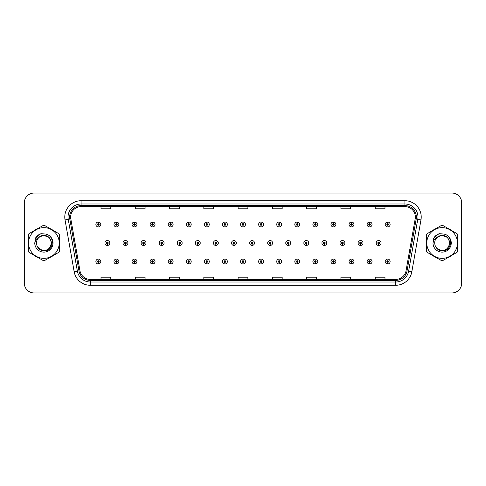 <?xml version="1.0" encoding="UTF-8"?>
<svg xmlns="http://www.w3.org/2000/svg" width="486" height="486" viewBox="0 0 486 486"><rect width="100%" height="100%" fill="white"/><g stroke="black" fill="none" stroke-linecap="round" stroke-linejoin="round"><path stroke-width="0.73" d="M116.379 262.355L116.306 263.989A2.448 2.448 0 0 0 116.525 263.989L116.452 262.355A0.814 0.814 0 0 0 117.229 261.541A0.814 0.814 0 0 0 116.415 260.727A0.814 0.814 0 0 0 115.601 261.541A0.814 0.814 0 0 0 116.379 262.355L116.403 261.869A0.328 0.328 0 0 1 116.087 261.541A0.328 0.328 0 0 1 116.415 261.213A0.328 0.328 0 0 1 116.743 261.541A0.328 0.328 0 0 1 116.427 261.869L116.452 262.355M134.464 262.355L134.391 263.989A2.448 2.448 0 0 0 134.604 263.989L134.537 262.355A0.814 0.814 0 0 0 135.315 261.541A0.814 0.814 0 0 0 134.501 260.727A0.814 0.814 0 0 0 133.68 261.541A0.814 0.814 0 0 0 134.464 262.355L134.482 261.869A0.328 0.328 0 0 1 134.172 261.541A0.328 0.328 0 0 1 134.501 261.213A0.328 0.328 0 0 1 134.822 261.541A0.328 0.328 0 0 1 134.513 261.869L134.537 262.355M152.549 262.355L152.476 263.989A2.448 2.448 0 0 0 152.689 263.989L152.616 262.355A0.814 0.814 0 0 0 153.4 261.541A0.814 0.814 0 0 0 152.58 260.727A0.814 0.814 0 0 0 151.766 261.541A0.814 0.814 0 0 0 152.549 262.355L152.568 261.869A0.328 0.328 0 0 1 152.258 261.541A0.328 0.328 0 0 1 152.58 261.213A0.328 0.328 0 0 1 152.908 261.541A0.328 0.328 0 0 1 152.598 261.869L152.616 262.355M170.629 262.355L170.562 263.989A2.448 2.448 0 0 0 170.774 263.989L170.701 262.355A0.814 0.814 0 0 0 171.479 261.541A0.814 0.814 0 0 0 170.665 260.727A0.814 0.814 0 0 0 169.851 261.541A0.814 0.814 0 0 0 170.629 262.355L170.653 261.869A0.328 0.328 0 0 1 170.337 261.541A0.328 0.328 0 0 1 170.665 261.213A0.328 0.328 0 0 1 170.993 261.541A0.328 0.328 0 0 1 170.677 261.869L170.701 262.355M188.714 262.355L188.641 263.989A2.448 2.448 0 0 0 188.854 263.989L188.787 262.355A0.814 0.814 0 0 0 189.564 261.541A0.814 0.814 0 0 0 188.75 260.727A0.814 0.814 0 0 0 187.936 261.541A0.814 0.814 0 0 0 188.714 262.355L188.738 261.869A0.328 0.328 0 0 1 188.422 261.541A0.328 0.328 0 0 1 188.75 261.213A0.328 0.328 0 0 1 189.078 261.541A0.328 0.328 0 0 1 188.762 261.869L188.787 262.355M206.799 262.355L206.726 263.989A2.448 2.448 0 0 0 206.939 263.989L206.866 262.355A0.814 0.814 0 0 0 207.65 261.541A0.814 0.814 0 0 0 206.836 260.727A0.814 0.814 0 0 0 206.015 261.541A0.814 0.814 0 0 0 206.799 262.355L206.817 261.869A0.328 0.328 0 0 1 206.507 261.541A0.328 0.328 0 0 1 206.836 261.213A0.328 0.328 0 0 1 207.158 261.541A0.328 0.328 0 0 1 206.848 261.869L206.866 262.355M224.878 262.355L224.811 263.989A2.448 2.448 0 0 0 225.024 263.989L224.951 262.355A0.814 0.814 0 0 0 225.735 261.541A0.814 0.814 0 0 0 224.915 260.727A0.814 0.814 0 0 0 224.101 261.541A0.814 0.814 0 0 0 224.878 262.355L224.903 261.869A0.328 0.328 0 0 1 224.593 261.541A0.328 0.328 0 0 1 224.915 261.213A0.328 0.328 0 0 1 225.243 261.541A0.328 0.328 0 0 1 224.933 261.869L224.951 262.355M242.964 262.355L242.891 263.989A2.448 2.448 0 0 0 243.109 263.989L243.036 262.355A0.814 0.814 0 0 0 243.814 261.541A0.814 0.814 0 0 0 243 260.727A0.814 0.814 0 0 0 242.186 261.541A0.814 0.814 0 0 0 242.964 262.355L242.988 261.869A0.328 0.328 0 0 1 242.672 261.541A0.328 0.328 0 0 1 243 261.213A0.328 0.328 0 0 1 243.328 261.541A0.328 0.328 0 0 1 243.012 261.869L243.036 262.355M261.049 262.355L260.976 263.989A2.448 2.448 0 0 0 261.189 263.989L261.122 262.355A0.814 0.814 0 0 0 261.899 261.541A0.814 0.814 0 0 0 261.085 260.727A0.814 0.814 0 0 0 260.265 261.541A0.814 0.814 0 0 0 261.049 262.355L261.067 261.869A0.328 0.328 0 0 1 260.757 261.541A0.328 0.328 0 0 1 261.085 261.213A0.328 0.328 0 0 1 261.407 261.541A0.328 0.328 0 0 1 261.097 261.869L261.122 262.355M279.134 262.355L279.061 263.989A2.448 2.448 0 0 0 279.274 263.989L279.201 262.355A0.814 0.814 0 0 0 279.985 261.541A0.814 0.814 0 0 0 279.164 260.727A0.814 0.814 0 0 0 278.35 261.541A0.814 0.814 0 0 0 279.134 262.355L279.152 261.869A0.328 0.328 0 0 1 278.843 261.541A0.328 0.328 0 0 1 279.164 261.213A0.328 0.328 0 0 1 279.493 261.541A0.328 0.328 0 0 1 279.183 261.869L279.201 262.355M297.213 262.355L297.146 263.989A2.448 2.448 0 0 0 297.359 263.989L297.286 262.355A0.814 0.814 0 0 0 298.064 261.541A0.814 0.814 0 0 0 297.25 260.727A0.814 0.814 0 0 0 296.436 261.541A0.814 0.814 0 0 0 297.213 262.355L297.238 261.869A0.328 0.328 0 0 1 296.922 261.541A0.328 0.328 0 0 1 297.25 261.213A0.328 0.328 0 0 1 297.578 261.541A0.328 0.328 0 0 1 297.262 261.869L297.286 262.355M315.299 262.355L315.226 263.989A2.448 2.448 0 0 0 315.438 263.989L315.371 262.355A0.814 0.814 0 0 0 316.149 261.541A0.814 0.814 0 0 0 315.335 260.727A0.814 0.814 0 0 0 314.521 261.541A0.814 0.814 0 0 0 315.299 262.355L315.323 261.869A0.328 0.328 0 0 1 315.007 261.541A0.328 0.328 0 0 1 315.335 261.213A0.328 0.328 0 0 1 315.663 261.541A0.328 0.328 0 0 1 315.347 261.869L315.371 262.355M333.384 262.355L333.311 263.989A2.448 2.448 0 0 0 333.524 263.989L333.451 262.355A0.814 0.814 0 0 0 334.234 261.541A0.814 0.814 0 0 0 333.42 260.727A0.814 0.814 0 0 0 332.6 261.541A0.814 0.814 0 0 0 333.384 262.355L333.402 261.869A0.328 0.328 0 0 1 333.092 261.541A0.328 0.328 0 0 1 333.42 261.213A0.328 0.328 0 0 1 333.742 261.541A0.328 0.328 0 0 1 333.432 261.869L333.451 262.355M351.463 262.355L351.396 263.989A2.448 2.448 0 0 0 351.609 263.989L351.536 262.355A0.814 0.814 0 0 0 352.32 261.541A0.814 0.814 0 0 0 351.5 260.727A0.814 0.814 0 0 0 350.685 261.541A0.814 0.814 0 0 0 351.463 262.355L351.487 261.869A0.328 0.328 0 0 1 351.178 261.541A0.328 0.328 0 0 1 351.5 261.213A0.328 0.328 0 0 1 351.828 261.541A0.328 0.328 0 0 1 351.518 261.869L351.536 262.355M369.548 262.355L369.475 263.989A2.448 2.448 0 0 0 369.694 263.989L369.621 262.355A0.814 0.814 0 0 0 370.399 261.541A0.814 0.814 0 0 0 369.585 260.727A0.814 0.814 0 0 0 368.771 261.541A0.814 0.814 0 0 0 369.548 262.355L369.573 261.869A0.328 0.328 0 0 1 369.257 261.541A0.328 0.328 0 0 1 369.585 261.213A0.328 0.328 0 0 1 369.913 261.541A0.328 0.328 0 0 1 369.597 261.869L369.621 262.355M387.634 262.355L387.561 263.989A2.448 2.448 0 0 0 387.773 263.989L387.707 262.355A0.814 0.814 0 0 0 388.484 261.541A0.814 0.814 0 0 0 387.67 260.727A0.814 0.814 0 0 0 386.85 261.541A0.814 0.814 0 0 0 387.634 262.355L387.652 261.869A0.328 0.328 0 0 1 387.342 261.541A0.328 0.328 0 0 1 387.67 261.213A0.328 0.328 0 0 1 387.992 261.541A0.328 0.328 0 0 1 387.682 261.869L387.707 262.355M98.294 262.355L98.227 263.989A2.448 2.448 0 0 0 98.439 263.989L98.366 262.355A0.814 0.814 0 0 0 99.15 261.541A0.814 0.814 0 0 0 98.33 260.727A0.814 0.814 0 0 0 97.516 261.541A0.814 0.814 0 0 0 98.294 262.355L98.318 261.869A0.328 0.328 0 0 1 98.008 261.541A0.328 0.328 0 0 1 98.33 261.213A0.328 0.328 0 0 1 98.658 261.541A0.328 0.328 0 0 1 98.348 261.869L98.366 262.355M125.418 243.814L125.352 245.448A2.448 2.448 0 0 0 125.564 245.448L125.491 243.814A0.814 0.814 0 0 0 126.275 243A0.814 0.814 0 0 0 125.455 242.186A0.814 0.814 0 0 0 124.641 243A0.814 0.814 0 0 0 125.418 243.814L125.443 243.328A0.328 0.328 0 0 1 125.133 243A0.328 0.328 0 0 1 125.455 242.672A0.328 0.328 0 0 1 125.783 243A0.328 0.328 0 0 1 125.473 243.328L125.491 243.814M143.504 243.814L143.431 245.448A2.448 2.448 0 0 0 143.649 245.448L143.577 243.814A0.814 0.814 0 0 0 144.354 243A0.814 0.814 0 0 0 143.54 242.186A0.814 0.814 0 0 0 142.726 243A0.814 0.814 0 0 0 143.504 243.814L143.528 243.328A0.328 0.328 0 0 1 143.212 243A0.328 0.328 0 0 1 143.54 242.672A0.328 0.328 0 0 1 143.868 243A0.328 0.328 0 0 1 143.552 243.328L143.577 243.814M161.589 243.814L161.516 245.448A2.448 2.448 0 0 0 161.729 245.448L161.662 243.814A0.814 0.814 0 0 0 162.439 243A0.814 0.814 0 0 0 161.625 242.186A0.814 0.814 0 0 0 160.805 243A0.814 0.814 0 0 0 161.589 243.814L161.607 243.328A0.328 0.328 0 0 1 161.297 243A0.328 0.328 0 0 1 161.625 242.672A0.328 0.328 0 0 1 161.953 243A0.328 0.328 0 0 1 161.638 243.328L161.662 243.814M179.674 243.814L179.601 245.448A2.448 2.448 0 0 0 179.814 245.448L179.741 243.814A0.814 0.814 0 0 0 180.525 243A0.814 0.814 0 0 0 179.705 242.186A0.814 0.814 0 0 0 178.891 243A0.814 0.814 0 0 0 179.674 243.814L179.692 243.328A0.328 0.328 0 0 1 179.383 243A0.328 0.328 0 0 1 179.705 242.672A0.328 0.328 0 0 1 180.033 243A0.328 0.328 0 0 1 179.723 243.328L179.741 243.814M197.753 243.814L197.687 245.448A2.448 2.448 0 0 0 197.899 245.448L197.826 243.814A0.814 0.814 0 0 0 198.61 243A0.814 0.814 0 0 0 197.79 242.186A0.814 0.814 0 0 0 196.976 243A0.814 0.814 0 0 0 197.753 243.814L197.778 243.328A0.328 0.328 0 0 1 197.462 243A0.328 0.328 0 0 1 197.79 242.672A0.328 0.328 0 0 1 198.118 243A0.328 0.328 0 0 1 197.808 243.328L197.826 243.814M215.839 243.814L215.766 245.448A2.448 2.448 0 0 0 215.984 245.448L215.912 243.814A0.814 0.814 0 0 0 216.689 243A0.814 0.814 0 0 0 215.875 242.186A0.814 0.814 0 0 0 215.061 243A0.814 0.814 0 0 0 215.839 243.814L215.863 243.328A0.328 0.328 0 0 1 215.547 243A0.328 0.328 0 0 1 215.875 242.672A0.328 0.328 0 0 1 216.203 243A0.328 0.328 0 0 1 215.887 243.328L215.912 243.814M233.924 243.814L233.851 245.448A2.448 2.448 0 0 0 234.064 245.448L233.997 243.814A0.814 0.814 0 0 0 234.774 243A0.814 0.814 0 0 0 233.96 242.186A0.814 0.814 0 0 0 233.14 243A0.814 0.814 0 0 0 233.924 243.814L233.942 243.328A0.328 0.328 0 0 1 233.632 243A0.328 0.328 0 0 1 233.96 242.672A0.328 0.328 0 0 1 234.282 243A0.328 0.328 0 0 1 233.973 243.328L233.997 243.814M252.003 243.814L251.936 245.448A2.448 2.448 0 0 0 252.149 245.448L252.076 243.814A0.814 0.814 0 0 0 252.86 243A0.814 0.814 0 0 0 252.04 242.186A0.814 0.814 0 0 0 251.226 243A0.814 0.814 0 0 0 252.003 243.814L252.027 243.328A0.328 0.328 0 0 1 251.718 243A0.328 0.328 0 0 1 252.04 242.672A0.328 0.328 0 0 1 252.368 243A0.328 0.328 0 0 1 252.058 243.328L252.076 243.814M270.088 243.814L270.016 245.448A2.448 2.448 0 0 0 270.234 245.448L270.161 243.814A0.814 0.814 0 0 0 270.939 243A0.814 0.814 0 0 0 270.125 242.186A0.814 0.814 0 0 0 269.311 243A0.814 0.814 0 0 0 270.088 243.814L270.113 243.328A0.328 0.328 0 0 1 269.797 243A0.328 0.328 0 0 1 270.125 242.672A0.328 0.328 0 0 1 270.453 243A0.328 0.328 0 0 1 270.137 243.328L270.161 243.814M288.174 243.814L288.101 245.448A2.448 2.448 0 0 0 288.313 245.448L288.247 243.814A0.814 0.814 0 0 0 289.024 243A0.814 0.814 0 0 0 288.21 242.186A0.814 0.814 0 0 0 287.39 243A0.814 0.814 0 0 0 288.174 243.814L288.192 243.328A0.328 0.328 0 0 1 287.882 243A0.328 0.328 0 0 1 288.21 242.672A0.328 0.328 0 0 1 288.538 243A0.328 0.328 0 0 1 288.222 243.328L288.247 243.814M306.259 243.814L306.186 245.448A2.448 2.448 0 0 0 306.399 245.448L306.326 243.814A0.814 0.814 0 0 0 307.109 243A0.814 0.814 0 0 0 306.295 242.186A0.814 0.814 0 0 0 305.475 243A0.814 0.814 0 0 0 306.259 243.814L306.277 243.328A0.328 0.328 0 0 1 305.967 243A0.328 0.328 0 0 1 306.295 242.672A0.328 0.328 0 0 1 306.617 243A0.328 0.328 0 0 1 306.308 243.328L306.326 243.814M324.338 243.814L324.271 245.448A2.448 2.448 0 0 0 324.484 245.448L324.411 243.814A0.814 0.814 0 0 0 325.195 243A0.814 0.814 0 0 0 324.375 242.186A0.814 0.814 0 0 0 323.561 243A0.814 0.814 0 0 0 324.338 243.814L324.362 243.328A0.328 0.328 0 0 1 324.047 243A0.328 0.328 0 0 1 324.375 242.672A0.328 0.328 0 0 1 324.703 243A0.328 0.328 0 0 1 324.393 243.328L324.411 243.814M342.423 243.814L342.351 245.448A2.448 2.448 0 0 0 342.569 245.448L342.496 243.814A0.814 0.814 0 0 0 343.274 243A0.814 0.814 0 0 0 342.46 242.186A0.814 0.814 0 0 0 341.646 243A0.814 0.814 0 0 0 342.423 243.814L342.448 243.328A0.328 0.328 0 0 1 342.132 243A0.328 0.328 0 0 1 342.46 242.672A0.328 0.328 0 0 1 342.788 243A0.328 0.328 0 0 1 342.472 243.328L342.496 243.814M360.509 243.814L360.436 245.448A2.448 2.448 0 0 0 360.648 245.448L360.582 243.814A0.814 0.814 0 0 0 361.359 243A0.814 0.814 0 0 0 360.545 242.186A0.814 0.814 0 0 0 359.725 243A0.814 0.814 0 0 0 360.509 243.814L360.527 243.328A0.328 0.328 0 0 1 360.217 243A0.328 0.328 0 0 1 360.545 242.672A0.328 0.328 0 0 1 360.867 243A0.328 0.328 0 0 1 360.557 243.328L360.582 243.814M378.594 243.814L378.521 245.448A2.448 2.448 0 0 0 378.734 245.448L378.661 243.814A0.814 0.814 0 0 0 379.445 243A0.814 0.814 0 0 0 378.624 242.186A0.814 0.814 0 0 0 377.81 243A0.814 0.814 0 0 0 378.594 243.814L378.612 243.328A0.328 0.328 0 0 1 378.302 243A0.328 0.328 0 0 1 378.624 242.672A0.328 0.328 0 0 1 378.952 243A0.328 0.328 0 0 1 378.643 243.328L378.661 243.814M107.339 243.814L107.266 245.448A2.448 2.448 0 0 0 107.479 245.448L107.406 243.814A0.814 0.814 0 0 0 108.19 243A0.814 0.814 0 0 0 107.376 242.186A0.814 0.814 0 0 0 106.556 243A0.814 0.814 0 0 0 107.339 243.814L107.357 243.328A0.328 0.328 0 0 1 107.048 243A0.328 0.328 0 0 1 107.376 242.672A0.328 0.328 0 0 1 107.698 243A0.328 0.328 0 0 1 107.388 243.328L107.406 243.814M116.452 223.645L116.525 222.011A2.448 2.448 0 0 0 116.306 222.011L116.379 223.645A0.814 0.814 0 0 0 115.601 224.459A0.814 0.814 0 0 0 116.415 225.273A0.814 0.814 0 0 0 117.229 224.459A0.814 0.814 0 0 0 116.452 223.645L116.427 224.131A0.328 0.328 0 0 1 116.743 224.459A0.328 0.328 0 0 1 116.415 224.787A0.328 0.328 0 0 1 116.087 224.459A0.328 0.328 0 0 1 116.403 224.131L116.379 223.645M134.537 223.645L134.604 222.011A2.448 2.448 0 0 0 134.391 222.011L134.464 223.645A0.814 0.814 0 0 0 133.68 224.459A0.814 0.814 0 0 0 134.501 225.273A0.814 0.814 0 0 0 135.315 224.459A0.814 0.814 0 0 0 134.537 223.645L134.513 224.131A0.328 0.328 0 0 1 134.822 224.459A0.328 0.328 0 0 1 134.501 224.787A0.328 0.328 0 0 1 134.172 224.459A0.328 0.328 0 0 1 134.482 224.131L134.464 223.645M152.616 223.645L152.689 222.011A2.448 2.448 0 0 0 152.476 222.011L152.549 223.645A0.814 0.814 0 0 0 151.766 224.459A0.814 0.814 0 0 0 152.58 225.273A0.814 0.814 0 0 0 153.4 224.459A0.814 0.814 0 0 0 152.616 223.645L152.598 224.131A0.328 0.328 0 0 1 152.908 224.459A0.328 0.328 0 0 1 152.58 224.787A0.328 0.328 0 0 1 152.258 224.459A0.328 0.328 0 0 1 152.568 224.131L152.549 223.645M170.701 223.645L170.774 222.011A2.448 2.448 0 0 0 170.562 222.011L170.629 223.645A0.814 0.814 0 0 0 169.851 224.459A0.814 0.814 0 0 0 170.665 225.273A0.814 0.814 0 0 0 171.479 224.459A0.814 0.814 0 0 0 170.701 223.645L170.677 224.131A0.328 0.328 0 0 1 170.993 224.459A0.328 0.328 0 0 1 170.665 224.787A0.328 0.328 0 0 1 170.337 224.459A0.328 0.328 0 0 1 170.653 224.131L170.629 223.645M188.787 223.645L188.854 222.011A2.448 2.448 0 0 0 188.641 222.011L188.714 223.645A0.814 0.814 0 0 0 187.936 224.459A0.814 0.814 0 0 0 188.75 225.273A0.814 0.814 0 0 0 189.564 224.459A0.814 0.814 0 0 0 188.787 223.645L188.762 224.131A0.328 0.328 0 0 1 189.078 224.459A0.328 0.328 0 0 1 188.75 224.787A0.328 0.328 0 0 1 188.422 224.459A0.328 0.328 0 0 1 188.738 224.131L188.714 223.645M206.866 223.645L206.939 222.011A2.448 2.448 0 0 0 206.726 222.011L206.799 223.645A0.814 0.814 0 0 0 206.015 224.459A0.814 0.814 0 0 0 206.836 225.273A0.814 0.814 0 0 0 207.65 224.459A0.814 0.814 0 0 0 206.866 223.645L206.848 224.131A0.328 0.328 0 0 1 207.158 224.459A0.328 0.328 0 0 1 206.836 224.787A0.328 0.328 0 0 1 206.507 224.459A0.328 0.328 0 0 1 206.817 224.131L206.799 223.645M224.951 223.645L225.024 222.011A2.448 2.448 0 0 0 224.811 222.011L224.878 223.645A0.814 0.814 0 0 0 224.101 224.459A0.814 0.814 0 0 0 224.915 225.273A0.814 0.814 0 0 0 225.735 224.459A0.814 0.814 0 0 0 224.951 223.645L224.933 224.131A0.328 0.328 0 0 1 225.243 224.459A0.328 0.328 0 0 1 224.915 224.787A0.328 0.328 0 0 1 224.593 224.459A0.328 0.328 0 0 1 224.903 224.131L224.878 223.645M243.036 223.645L243.109 222.011A2.448 2.448 0 0 0 242.891 222.011L242.964 223.645A0.814 0.814 0 0 0 242.186 224.459A0.814 0.814 0 0 0 243 225.273A0.814 0.814 0 0 0 243.814 224.459A0.814 0.814 0 0 0 243.036 223.645L243.012 224.131A0.328 0.328 0 0 1 243.328 224.459A0.328 0.328 0 0 1 243 224.787A0.328 0.328 0 0 1 242.672 224.459A0.328 0.328 0 0 1 242.988 224.131L242.964 223.645M261.122 223.645L261.189 222.011A2.448 2.448 0 0 0 260.976 222.011L261.049 223.645A0.814 0.814 0 0 0 260.265 224.459A0.814 0.814 0 0 0 261.085 225.273A0.814 0.814 0 0 0 261.899 224.459A0.814 0.814 0 0 0 261.122 223.645L261.097 224.131A0.328 0.328 0 0 1 261.407 224.459A0.328 0.328 0 0 1 261.085 224.787A0.328 0.328 0 0 1 260.757 224.459A0.328 0.328 0 0 1 261.067 224.131L261.049 223.645M279.201 223.645L279.274 222.011A2.448 2.448 0 0 0 279.061 222.011L279.134 223.645A0.814 0.814 0 0 0 278.35 224.459A0.814 0.814 0 0 0 279.164 225.273A0.814 0.814 0 0 0 279.985 224.459A0.814 0.814 0 0 0 279.201 223.645L279.183 224.131A0.328 0.328 0 0 1 279.493 224.459A0.328 0.328 0 0 1 279.164 224.787A0.328 0.328 0 0 1 278.843 224.459A0.328 0.328 0 0 1 279.152 224.131L279.134 223.645M297.286 223.645L297.359 222.011A2.448 2.448 0 0 0 297.146 222.011L297.213 223.645A0.814 0.814 0 0 0 296.436 224.459A0.814 0.814 0 0 0 297.25 225.273A0.814 0.814 0 0 0 298.064 224.459A0.814 0.814 0 0 0 297.286 223.645L297.262 224.131A0.328 0.328 0 0 1 297.578 224.459A0.328 0.328 0 0 1 297.25 224.787A0.328 0.328 0 0 1 296.922 224.459A0.328 0.328 0 0 1 297.238 224.131L297.213 223.645M315.371 223.645L315.438 222.011A2.448 2.448 0 0 0 315.226 222.011L315.299 223.645A0.814 0.814 0 0 0 314.521 224.459A0.814 0.814 0 0 0 315.335 225.273A0.814 0.814 0 0 0 316.149 224.459A0.814 0.814 0 0 0 315.371 223.645L315.347 224.131A0.328 0.328 0 0 1 315.663 224.459A0.328 0.328 0 0 1 315.335 224.787A0.328 0.328 0 0 1 315.007 224.459A0.328 0.328 0 0 1 315.323 224.131L315.299 223.645M333.451 223.645L333.524 222.011A2.448 2.448 0 0 0 333.311 222.011L333.384 223.645A0.814 0.814 0 0 0 332.6 224.459A0.814 0.814 0 0 0 333.42 225.273A0.814 0.814 0 0 0 334.234 224.459A0.814 0.814 0 0 0 333.451 223.645L333.432 224.131A0.328 0.328 0 0 1 333.742 224.459A0.328 0.328 0 0 1 333.42 224.787A0.328 0.328 0 0 1 333.092 224.459A0.328 0.328 0 0 1 333.402 224.131L333.384 223.645M351.536 223.645L351.609 222.011A2.448 2.448 0 0 0 351.396 222.011L351.463 223.645A0.814 0.814 0 0 0 350.685 224.459A0.814 0.814 0 0 0 351.5 225.273A0.814 0.814 0 0 0 352.32 224.459A0.814 0.814 0 0 0 351.536 223.645L351.518 224.131A0.328 0.328 0 0 1 351.828 224.459A0.328 0.328 0 0 1 351.5 224.787A0.328 0.328 0 0 1 351.178 224.459A0.328 0.328 0 0 1 351.487 224.131L351.463 223.645M369.621 223.645L369.694 222.011A2.448 2.448 0 0 0 369.475 222.011L369.548 223.645A0.814 0.814 0 0 0 368.771 224.459A0.814 0.814 0 0 0 369.585 225.273A0.814 0.814 0 0 0 370.399 224.459A0.814 0.814 0 0 0 369.621 223.645L369.597 224.131A0.328 0.328 0 0 1 369.913 224.459A0.328 0.328 0 0 1 369.585 224.787A0.328 0.328 0 0 1 369.257 224.459A0.328 0.328 0 0 1 369.573 224.131L369.548 223.645M387.707 223.645L387.773 222.011A2.448 2.448 0 0 0 387.561 222.011L387.634 223.645A0.814 0.814 0 0 0 386.85 224.459A0.814 0.814 0 0 0 387.67 225.273A0.814 0.814 0 0 0 388.484 224.459A0.814 0.814 0 0 0 387.707 223.645L387.682 224.131A0.328 0.328 0 0 1 387.992 224.459A0.328 0.328 0 0 1 387.67 224.787A0.328 0.328 0 0 1 387.342 224.459A0.328 0.328 0 0 1 387.652 224.131L387.634 223.645M98.366 223.645L98.439 222.011A2.448 2.448 0 0 0 98.227 222.011L98.294 223.645A0.814 0.814 0 0 0 97.516 224.459A0.814 0.814 0 0 0 98.33 225.273A0.814 0.814 0 0 0 99.15 224.459A0.814 0.814 0 0 0 98.366 223.645L98.348 224.131A0.328 0.328 0 0 1 98.658 224.459A0.328 0.328 0 0 1 98.33 224.787A0.328 0.328 0 0 1 98.008 224.459A0.328 0.328 0 0 1 98.318 224.131L98.294 223.645M28.218 243A15.667 15.667 0 0 0 28.34 244.956A15.667 15.667 0 0 1 28.34 241.044A15.667 15.667 0 0 0 28.218 243M34.421 255.484A15.667 15.667 0 0 0 37.805 257.44A15.667 15.667 0 0 1 34.421 255.484M49.967 257.44A15.667 15.667 0 0 0 53.351 255.484A15.667 15.667 0 0 1 49.967 257.44M59.432 244.956A15.667 15.667 0 0 0 59.432 241.044A15.667 15.667 0 0 1 59.432 244.956M426.447 243A15.667 15.667 0 0 0 426.568 244.956A15.667 15.667 0 0 1 426.568 241.044A15.667 15.667 0 0 0 426.447 243M432.649 255.484A15.667 15.667 0 0 0 436.033 257.44A15.667 15.667 0 0 1 432.649 255.484M448.195 257.44A15.667 15.667 0 0 0 451.579 255.484A15.667 15.667 0 0 1 448.195 257.44M457.66 244.956A15.667 15.667 0 0 0 457.66 241.044A15.667 15.667 0 0 1 457.66 244.956M70.652 217.048A10.443 10.443 0 0 1 81.095 206.605L404.905 206.605A10.443 10.443 0 0 1 415.19 218.864L406.041 270.763A10.443 10.443 0 0 1 395.75 279.395L90.25 279.395A10.443 10.443 0 0 1 79.959 270.763L70.81 218.864A10.443 10.443 0 0 1 70.652 217.048M69.638 217.048A11.457 11.457 0 0 0 69.814 219.04L78.963 270.939A11.457 11.457 0 0 0 90.25 280.41L395.75 280.41A11.457 11.457 0 0 0 407.037 270.939L416.186 219.04A11.457 11.457 0 0 0 404.905 205.59L81.095 205.59A11.457 11.457 0 0 0 69.638 217.048M65.027 219.885A16.324 16.324 0 0 1 81.095 200.73L404.905 200.73A16.324 16.324 0 0 1 420.973 219.885L411.824 271.783A16.324 16.324 0 0 1 395.75 285.27L90.25 285.27A16.324 16.324 0 0 1 74.176 271.783L65.027 219.885L68.24 219.32A13.055 13.055 0 0 1 81.095 203.992L404.905 203.992A13.055 13.055 0 0 1 417.76 219.32L408.611 271.218A13.055 13.055 0 0 1 395.75 282.008L90.25 282.008A13.055 13.055 0 0 1 77.389 271.218L68.24 219.32A13.055 13.055 0 0 1 68.04 217.048M53.351 230.516A15.667 15.667 0 0 0 49.967 228.56A15.667 15.667 0 0 1 53.351 230.516M37.805 228.56A15.667 15.667 0 0 0 34.421 230.516A15.667 15.667 0 0 1 37.805 228.56M451.579 230.516A15.667 15.667 0 0 0 448.195 228.56A15.667 15.667 0 0 1 451.579 230.516M436.033 228.56A15.667 15.667 0 0 0 432.649 230.516A15.667 15.667 0 0 1 436.033 228.56M461.7 202.85A9.793 9.793 0 0 0 451.907 193.057L34.093 193.057A9.793 9.793 0 0 0 24.3 202.85L24.3 283.15A9.793 9.793 0 0 0 34.093 292.943L451.907 292.943A9.793 9.793 0 0 0 461.7 283.15L461.7 202.85L461.7 283.15M238.104 206.605L238.104 208.816L247.896 208.816L247.896 206.605M203.828 206.605L203.828 208.816L213.621 208.816L213.621 206.605M169.553 206.605L169.553 208.816L179.346 208.816L179.346 206.605M135.284 206.605L135.284 208.816L145.077 208.816L145.077 206.605M101.009 206.605L101.009 208.816L110.802 208.816L110.802 206.605M272.379 206.605L272.379 208.816L282.172 208.816L282.172 206.605M306.654 206.605L306.654 208.816L316.447 208.816L316.447 206.605M340.923 206.605L340.923 208.816L350.716 208.816L350.716 206.605M375.198 206.605L375.198 208.816L384.991 208.816L384.991 206.605M247.896 279.395L247.896 277.184L238.104 277.184L238.104 279.395M213.621 279.395L213.621 277.184L203.828 277.184L203.828 279.395M179.346 279.395L179.346 277.184L169.553 277.184L169.553 279.395M145.077 279.395L145.077 277.184L135.284 277.184L135.284 279.395M110.802 279.395L110.802 277.184L101.009 277.184L101.009 279.395M282.172 279.395L282.172 277.184L272.379 277.184L272.379 279.395M316.447 279.395L316.447 277.184L306.654 277.184L306.654 279.395M350.716 279.395L350.716 277.184L340.923 277.184L340.923 279.395M384.991 279.395L384.991 277.184L375.198 277.184L375.198 279.395M24.3 202.85L24.3 283.15M451.907 193.057L34.093 193.057M34.093 292.943L451.907 292.943M100.778 224.459A2.448 2.448 0 0 0 98.439 222.011A2.448 2.448 0 0 1 100.778 224.459A2.448 2.448 0 0 1 98.33 226.907A2.448 2.448 0 0 1 95.882 224.459A2.448 2.448 0 0 1 98.227 222.011M104.927 243A2.448 2.448 0 0 0 107.266 245.448A2.448 2.448 0 0 1 104.927 243A2.448 2.448 0 0 1 107.376 240.552A2.448 2.448 0 0 1 109.824 243A2.448 2.448 0 0 1 107.479 245.448M95.882 261.541A2.448 2.448 0 0 0 98.227 263.989A2.448 2.448 0 0 1 95.882 261.541A2.448 2.448 0 0 1 98.33 259.093A2.448 2.448 0 0 1 100.778 261.541A2.448 2.448 0 0 1 98.439 263.989M118.863 224.459A2.448 2.448 0 0 0 116.525 222.011A2.448 2.448 0 0 1 118.863 224.459A2.448 2.448 0 0 1 116.415 226.907A2.448 2.448 0 0 1 113.967 224.459A2.448 2.448 0 0 1 116.306 222.011M136.949 224.459A2.448 2.448 0 0 0 134.604 222.011A2.448 2.448 0 0 1 136.949 224.459A2.448 2.448 0 0 1 134.501 226.907A2.448 2.448 0 0 1 132.052 224.459A2.448 2.448 0 0 1 134.391 222.011M155.028 224.459A2.448 2.448 0 0 0 152.689 222.011A2.448 2.448 0 0 1 155.028 224.459A2.448 2.448 0 0 1 152.58 226.907A2.448 2.448 0 0 1 150.131 224.459A2.448 2.448 0 0 1 152.476 222.011L152.531 223.317M173.113 224.459A2.448 2.448 0 0 0 170.774 222.011A2.448 2.448 0 0 1 173.113 224.459A2.448 2.448 0 0 1 170.665 226.907A2.448 2.448 0 0 1 168.217 224.459A2.448 2.448 0 0 1 170.562 222.011L170.616 223.317M123.007 243A2.448 2.448 0 0 0 125.352 245.448A2.448 2.448 0 0 1 123.007 243A2.448 2.448 0 0 1 125.455 240.552A2.448 2.448 0 0 1 127.903 243A2.448 2.448 0 0 1 125.564 245.448M141.092 243A2.448 2.448 0 0 0 143.431 245.448A2.448 2.448 0 0 1 141.092 243A2.448 2.448 0 0 1 143.54 240.552A2.448 2.448 0 0 1 145.988 243A2.448 2.448 0 0 1 143.649 245.448M159.177 243A2.448 2.448 0 0 0 161.516 245.448A2.448 2.448 0 0 1 159.177 243A2.448 2.448 0 0 1 161.625 240.552A2.448 2.448 0 0 1 164.074 243A2.448 2.448 0 0 1 161.729 245.448L161.674 244.142M52.445 242.38L49.542 247.739M47.519 236.482L42.221 235.412L37.513 238.073M450.674 242.38L447.77 247.739M445.747 236.482L440.456 235.412L435.748 238.073M51.34 242.733A7.46 7.46 0 0 0 40.15 236.542C36.493 239.142 35.563 242.502 37.355 246.615L37.458 246.791A7.46 7.46 0 0 0 43.886 250.46C53.509 250.928 53.509 235.072 43.886 235.54L40.15 236.542L43.886 235.54C53.509 235.072 53.509 250.928 43.886 250.46A7.46 7.46 0 0 0 51.346 243C50.902 238.468 48.418 235.977 43.886 235.54C53.509 235.072 53.509 250.928 43.886 250.46C53.509 250.928 53.509 235.072 43.886 235.54C53.509 235.072 53.509 250.928 43.886 250.46C53.509 250.928 53.509 235.072 43.886 235.54C53.509 235.072 53.509 250.928 43.886 250.46L40.156 249.464L37.458 246.791L40.156 249.464L43.886 250.46L40.156 249.464L37.458 246.791L40.156 249.464L43.886 250.46L40.156 249.464L37.458 246.791L40.156 249.464L43.886 250.46L40.156 249.464L37.458 246.791C38.886 249.306 41.031 250.679 43.886 250.898C53.861 251.736 55.422 235.825 45.799 234.082L41.17 233.681C38.594 234.477 36.65 236.044 35.338 238.395L34.767 243.2A9.119 9.119 0 0 0 43.886 252.119A9.119 9.119 0 0 0 45.799 234.082M43.886 258.339A15.339 15.339 0 0 0 59.225 243A15.339 15.339 0 0 0 43.886 227.661A15.339 15.339 0 0 0 28.546 243A15.339 15.339 0 0 0 43.886 258.339M43.886 260.624A17.624 17.624 0 0 0 44.463 260.618L58.855 252.307A17.624 17.624 0 0 0 59.432 251.311L59.432 234.689A17.624 17.624 0 0 0 58.855 233.693L44.463 225.383A17.624 17.624 0 0 0 43.309 225.383L28.917 233.693A17.624 17.624 0 0 0 28.34 234.689L28.34 251.311A17.624 17.624 0 0 0 28.917 252.307L43.309 260.618A17.624 17.624 0 0 0 43.886 260.624M34.767 243.2C35.296 239.981 37.088 237.763 40.15 236.542M41.116 233.699L39.032 234.592L35.35 238.377L39.032 234.592L41.116 233.699L39.032 234.592L35.338 238.395L39.032 234.592L41.116 233.699L39.032 234.592L35.35 238.377L39.032 234.592L41.116 233.699L39.032 234.592L35.338 238.395L39.032 234.592L41.17 233.681L37.817 235.424M449.574 242.733A7.46 7.46 0 0 0 438.378 236.542C434.727 239.142 433.791 242.502 435.584 246.615L435.687 246.791A7.46 7.46 0 0 0 442.114 250.46C451.743 250.928 451.743 235.072 442.114 235.54L438.378 236.542L442.114 235.54C451.743 235.072 451.743 250.928 442.114 250.46A7.46 7.46 0 0 0 449.574 243C449.137 238.468 446.646 235.977 442.114 235.54C451.743 235.072 451.743 250.928 442.114 250.46C451.743 250.928 451.743 235.072 442.114 235.54C451.743 235.072 451.743 250.928 442.114 250.46C451.743 250.928 451.743 235.072 442.114 235.54C451.743 235.072 451.743 250.928 442.114 250.46L438.384 249.464L435.687 246.791L438.384 249.464L442.114 250.46L438.384 249.464L435.687 246.791L438.384 249.464L442.114 250.46L438.384 249.464L435.687 246.791L438.384 249.464L442.114 250.46L438.384 249.464L435.687 246.791C437.114 249.306 439.259 250.679 442.114 250.898C452.095 251.736 453.651 235.825 444.028 234.082L439.405 233.681C436.823 234.477 434.879 236.044 433.573 238.395L432.996 243.2A9.119 9.119 0 0 0 442.114 252.119A9.119 9.119 0 0 0 444.028 234.082M442.114 258.339A15.339 15.339 0 0 0 457.454 243A15.339 15.339 0 0 0 442.114 227.661A15.339 15.339 0 0 0 426.775 243A15.339 15.339 0 0 0 442.114 258.339M442.114 260.624A17.624 17.624 0 0 0 442.691 260.618L457.083 252.307A17.624 17.624 0 0 0 457.66 251.311L457.66 234.689A17.624 17.624 0 0 0 457.083 233.693L442.691 225.383A17.624 17.624 0 0 0 441.537 225.383L427.145 233.693A17.624 17.624 0 0 0 426.568 234.689L426.568 251.311A17.624 17.624 0 0 0 427.145 252.307L441.537 260.618A17.624 17.624 0 0 0 442.114 260.624M432.996 243.2C433.524 239.981 435.322 237.763 438.378 236.542M439.35 233.699L437.26 234.592L433.573 238.395L437.26 234.592L439.35 233.699L437.26 234.592L433.573 238.395L437.26 234.592L439.35 233.699L437.26 234.592L433.579 238.377L437.26 234.592L439.35 233.699L437.26 234.592L433.573 238.395L437.26 234.592L439.405 233.681L436.045 235.424M191.198 224.459A2.448 2.448 0 0 0 188.854 222.011A2.448 2.448 0 0 1 191.198 224.459A2.448 2.448 0 0 1 188.75 226.907A2.448 2.448 0 0 1 186.302 224.459A2.448 2.448 0 0 1 188.641 222.011L188.702 223.317M209.284 224.459A2.448 2.448 0 0 0 206.939 222.011A2.448 2.448 0 0 1 209.284 224.459A2.448 2.448 0 0 1 206.836 226.907A2.448 2.448 0 0 1 204.387 224.459A2.448 2.448 0 0 1 206.726 222.011L206.781 223.317M227.363 224.459A2.448 2.448 0 0 0 225.024 222.011A2.448 2.448 0 0 1 227.363 224.459A2.448 2.448 0 0 1 224.915 226.907A2.448 2.448 0 0 1 222.466 224.459A2.448 2.448 0 0 1 224.811 222.011L224.866 223.317M177.262 243A2.448 2.448 0 0 0 179.601 245.448A2.448 2.448 0 0 1 177.262 243A2.448 2.448 0 0 1 179.705 240.552A2.448 2.448 0 0 1 182.153 243A2.448 2.448 0 0 1 179.814 245.448L179.759 244.142M195.342 243A2.448 2.448 0 0 0 197.687 245.448A2.448 2.448 0 0 1 195.342 243A2.448 2.448 0 0 1 197.79 240.552A2.448 2.448 0 0 1 200.238 243A2.448 2.448 0 0 1 197.899 245.448L197.838 244.142M213.427 243A2.448 2.448 0 0 0 215.766 245.448A2.448 2.448 0 0 1 213.427 243A2.448 2.448 0 0 1 215.875 240.552A2.448 2.448 0 0 1 218.323 243A2.448 2.448 0 0 1 215.984 245.448L215.924 244.142M245.448 224.459A2.448 2.448 0 0 0 243.109 222.011A2.448 2.448 0 0 1 245.448 224.459A2.448 2.448 0 0 1 243 226.907A2.448 2.448 0 0 1 240.552 224.459A2.448 2.448 0 0 1 242.891 222.011L242.951 223.317M263.534 224.459A2.448 2.448 0 0 0 261.189 222.011A2.448 2.448 0 0 1 263.534 224.459A2.448 2.448 0 0 1 261.085 226.907A2.448 2.448 0 0 1 258.637 224.459A2.448 2.448 0 0 1 260.976 222.011M281.613 224.459A2.448 2.448 0 0 0 279.274 222.011A2.448 2.448 0 0 1 281.613 224.459A2.448 2.448 0 0 1 279.164 226.907A2.448 2.448 0 0 1 276.716 224.459A2.448 2.448 0 0 1 279.061 222.011M299.698 224.459A2.448 2.448 0 0 0 297.359 222.011A2.448 2.448 0 0 1 299.698 224.459A2.448 2.448 0 0 1 297.25 226.907A2.448 2.448 0 0 1 294.802 224.459A2.448 2.448 0 0 1 297.146 222.011M317.783 224.459A2.448 2.448 0 0 0 315.438 222.011A2.448 2.448 0 0 1 317.783 224.459A2.448 2.448 0 0 1 315.335 226.907A2.448 2.448 0 0 1 312.887 224.459A2.448 2.448 0 0 1 315.226 222.011M231.512 243A2.448 2.448 0 0 0 233.851 245.448A2.448 2.448 0 0 1 231.512 243A2.448 2.448 0 0 1 233.96 240.552A2.448 2.448 0 0 1 236.409 243A2.448 2.448 0 0 1 234.064 245.448L234.009 244.142M249.591 243A2.448 2.448 0 0 0 251.936 245.448A2.448 2.448 0 0 1 249.591 243A2.448 2.448 0 0 1 252.04 240.552A2.448 2.448 0 0 1 254.488 243A2.448 2.448 0 0 1 252.149 245.448L252.094 244.142M267.677 243A2.448 2.448 0 0 0 270.016 245.448A2.448 2.448 0 0 1 267.677 243A2.448 2.448 0 0 1 270.125 240.552A2.448 2.448 0 0 1 272.573 243A2.448 2.448 0 0 1 270.234 245.448M285.762 243A2.448 2.448 0 0 0 288.101 245.448A2.448 2.448 0 0 1 285.762 243A2.448 2.448 0 0 1 288.21 240.552A2.448 2.448 0 0 1 290.658 243A2.448 2.448 0 0 1 288.313 245.448M303.847 243A2.448 2.448 0 0 0 306.186 245.448A2.448 2.448 0 0 1 303.847 243A2.448 2.448 0 0 1 306.295 240.552A2.448 2.448 0 0 1 308.738 243A2.448 2.448 0 0 1 306.399 245.448M335.869 224.459A2.448 2.448 0 0 0 333.524 222.011A2.448 2.448 0 0 1 335.869 224.459A2.448 2.448 0 0 1 333.42 226.907A2.448 2.448 0 0 1 330.972 224.459A2.448 2.448 0 0 1 333.311 222.011M353.948 224.459A2.448 2.448 0 0 0 351.609 222.011A2.448 2.448 0 0 1 353.948 224.459A2.448 2.448 0 0 1 351.5 226.907A2.448 2.448 0 0 1 349.051 224.459A2.448 2.448 0 0 1 351.396 222.011M372.033 224.459A2.448 2.448 0 0 0 369.694 222.011A2.448 2.448 0 0 1 372.033 224.459A2.448 2.448 0 0 1 369.585 226.907A2.448 2.448 0 0 1 367.137 224.459A2.448 2.448 0 0 1 369.475 222.011M390.118 224.459A2.448 2.448 0 0 0 387.773 222.011A2.448 2.448 0 0 1 390.118 224.459A2.448 2.448 0 0 1 387.67 226.907A2.448 2.448 0 0 1 385.222 224.459A2.448 2.448 0 0 1 387.561 222.011M321.926 243A2.448 2.448 0 0 0 324.271 245.448A2.448 2.448 0 0 1 321.926 243A2.448 2.448 0 0 1 324.375 240.552A2.448 2.448 0 0 1 326.823 243A2.448 2.448 0 0 1 324.484 245.448M340.012 243A2.448 2.448 0 0 0 342.351 245.448A2.448 2.448 0 0 1 340.012 243A2.448 2.448 0 0 1 342.46 240.552A2.448 2.448 0 0 1 344.908 243A2.448 2.448 0 0 1 342.569 245.448M358.097 243A2.448 2.448 0 0 0 360.436 245.448A2.448 2.448 0 0 1 358.097 243A2.448 2.448 0 0 1 360.545 240.552A2.448 2.448 0 0 1 362.993 243A2.448 2.448 0 0 1 360.648 245.448M376.176 243A2.448 2.448 0 0 0 378.521 245.448A2.448 2.448 0 0 1 376.176 243A2.448 2.448 0 0 1 378.624 240.552A2.448 2.448 0 0 1 381.073 243A2.448 2.448 0 0 1 378.734 245.448M113.967 261.541A2.448 2.448 0 0 0 116.306 263.989A2.448 2.448 0 0 1 113.967 261.541A2.448 2.448 0 0 1 116.415 259.093A2.448 2.448 0 0 1 118.863 261.541A2.448 2.448 0 0 1 116.525 263.989M132.052 261.541A2.448 2.448 0 0 0 134.391 263.989A2.448 2.448 0 0 1 132.052 261.541A2.448 2.448 0 0 1 134.501 259.093A2.448 2.448 0 0 1 136.949 261.541A2.448 2.448 0 0 1 134.604 263.989M150.131 261.541A2.448 2.448 0 0 0 152.476 263.989A2.448 2.448 0 0 1 150.131 261.541A2.448 2.448 0 0 1 152.58 259.093A2.448 2.448 0 0 1 155.028 261.541A2.448 2.448 0 0 1 152.689 263.989M168.217 261.541A2.448 2.448 0 0 0 170.562 263.989A2.448 2.448 0 0 1 168.217 261.541A2.448 2.448 0 0 1 170.665 259.093A2.448 2.448 0 0 1 173.113 261.541A2.448 2.448 0 0 1 170.774 263.989M186.302 261.541A2.448 2.448 0 0 0 188.641 263.989A2.448 2.448 0 0 1 186.302 261.541A2.448 2.448 0 0 1 188.75 259.093A2.448 2.448 0 0 1 191.198 261.541A2.448 2.448 0 0 1 188.854 263.989M204.387 261.541A2.448 2.448 0 0 0 206.726 263.989A2.448 2.448 0 0 1 204.387 261.541A2.448 2.448 0 0 1 206.836 259.093A2.448 2.448 0 0 1 209.284 261.541A2.448 2.448 0 0 1 206.939 263.989M222.466 261.541A2.448 2.448 0 0 0 224.811 263.989A2.448 2.448 0 0 1 222.466 261.541A2.448 2.448 0 0 1 224.915 259.093A2.448 2.448 0 0 1 227.363 261.541A2.448 2.448 0 0 1 225.024 263.989M240.552 261.541A2.448 2.448 0 0 0 242.891 263.989A2.448 2.448 0 0 1 240.552 261.541A2.448 2.448 0 0 1 243 259.093A2.448 2.448 0 0 1 245.448 261.541A2.448 2.448 0 0 1 243.109 263.989M258.637 261.541A2.448 2.448 0 0 0 260.976 263.989A2.448 2.448 0 0 1 258.637 261.541A2.448 2.448 0 0 1 261.085 259.093A2.448 2.448 0 0 1 263.534 261.541A2.448 2.448 0 0 1 261.189 263.989M276.716 261.541A2.448 2.448 0 0 0 279.061 263.989A2.448 2.448 0 0 1 276.716 261.541A2.448 2.448 0 0 1 279.164 259.093A2.448 2.448 0 0 1 281.613 261.541A2.448 2.448 0 0 1 279.274 263.989M294.802 261.541A2.448 2.448 0 0 0 297.146 263.989A2.448 2.448 0 0 1 294.802 261.541A2.448 2.448 0 0 1 297.25 259.093A2.448 2.448 0 0 1 299.698 261.541A2.448 2.448 0 0 1 297.359 263.989M312.887 261.541A2.448 2.448 0 0 0 315.226 263.989A2.448 2.448 0 0 1 312.887 261.541A2.448 2.448 0 0 1 315.335 259.093A2.448 2.448 0 0 1 317.783 261.541A2.448 2.448 0 0 1 315.438 263.989M330.972 261.541A2.448 2.448 0 0 0 333.311 263.989A2.448 2.448 0 0 1 330.972 261.541A2.448 2.448 0 0 1 333.42 259.093A2.448 2.448 0 0 1 335.869 261.541A2.448 2.448 0 0 1 333.524 263.989M349.051 261.541A2.448 2.448 0 0 0 351.396 263.989A2.448 2.448 0 0 1 349.051 261.541A2.448 2.448 0 0 1 351.5 259.093A2.448 2.448 0 0 1 353.948 261.541A2.448 2.448 0 0 1 351.609 263.989M367.137 261.541A2.448 2.448 0 0 0 369.475 263.989A2.448 2.448 0 0 1 367.137 261.541A2.448 2.448 0 0 1 369.585 259.093A2.448 2.448 0 0 1 372.033 261.541A2.448 2.448 0 0 1 369.694 263.989M385.222 261.541A2.448 2.448 0 0 0 387.561 263.989A2.448 2.448 0 0 1 385.222 261.541A2.448 2.448 0 0 1 387.67 259.093A2.448 2.448 0 0 1 390.118 261.541A2.448 2.448 0 0 1 387.773 263.989M404.905 200.73L404.905 205.59M68.24 219.32L69.814 219.04M90.25 285.27L90.25 280.41M395.75 280.41L395.75 285.27M407.037 270.939L411.824 271.783M74.176 271.783L78.963 270.939M416.186 219.04L420.973 219.885M81.095 200.73L81.095 205.59"/></g></svg>
